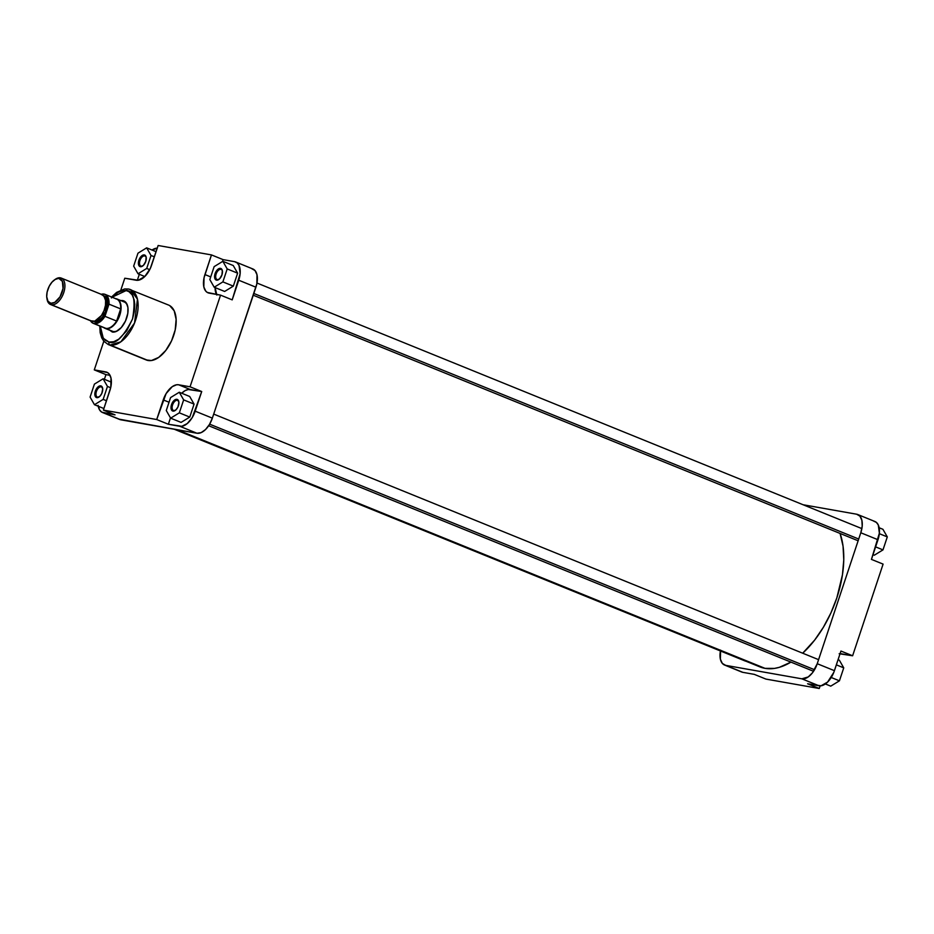 <?xml version="1.0" encoding="UTF-8"?>
<svg xmlns="http://www.w3.org/2000/svg" width="934" height="934" viewBox="0 0 934 934"><rect width="100%" height="100%" fill="white"/><g stroke="black" fill="none" stroke-linecap="round" stroke-linejoin="round"><path stroke-width="1.4" d="M839.164 653.742L852.614 655.773L883.097 564.113L871.445 559.384L879.373 533.162L878.287 524.966L876.384 522.398L873.78 521.172M741.911 672.083L725.671 665.358L801.851 678.82L819.025 685.789L807.595 683.77L821.044 685.801L827.594 682.077L833.829 672.328L840.95 651.045L852.614 655.773L883.097 564.113L871.445 559.384L877.983 539.735L860.798 532.765L817.238 663.712L812.487 672.772L808.237 676.94L801.851 678.82L725.671 665.358L722.344 663.42L720.383 659.206L720.569 650.111M724.562 665.043L741.736 672.025A17.828 9.795 -67.9 0 0 742.845 672.34L754.275 674.36L742.845 672.34L725.671 665.358A17.828 9.795 112.1 0 1 724.562 665.043A17.828 9.795 112.1 0 1 720.406 650.963M857.716 514.517L874.889 521.487A17.828 9.795 -67.9 0 1 877.983 539.735L860.798 532.765A17.828 9.795 112.1 0 0 857.716 514.517A17.828 9.795 112.1 0 0 856.606 514.202L803.135 504.757L856.606 514.202L859.934 516.14L861.895 520.355L862.199 526.192L860.798 532.765L817.238 663.712L834.424 670.682L840.95 651.045L852.614 655.773L841.184 653.753A17.828 9.795 -67.9 0 0 840.086 653.672M765.927 679.088L819.258 688.498L820.134 685.871L819.258 688.498L765.927 679.088L754.275 674.36L765.927 679.088M807.595 683.77L819.258 688.498L807.595 683.77M801.851 678.82L819.025 685.789A17.828 9.795 -67.9 0 0 834.424 670.682L817.238 663.712A17.828 9.795 112.1 0 1 801.851 678.82M839.433 680.816L830.746 686.151L825.352 683.957L830.746 686.151L839.433 680.816L831.225 677.489L839.433 680.816L843.741 667.857L836.362 664.856L843.741 667.857L839.433 680.816M839.362 660.221L843.741 667.857L839.362 660.221L838.078 659.696L839.362 660.221M887.3 536.91L882.992 549.881L874.306 555.205L873.01 554.679L874.306 555.205L882.992 549.881L875.602 546.88L882.992 549.881L887.3 536.91L879.326 533.676L887.3 536.91L882.922 529.286L879.163 527.757L882.922 529.286L887.3 536.91M174.705 429.325L759.844 666.864A83.196 45.696 -67.9 0 0 765.004 668.347L177.39 429.792L756.587 665.265M840.086 533.442L843.052 546.18L843.776 559.863L842.468 574.702L836.852 597.853L830.875 613.019L823.368 627.298L814.623 640.14L802.691 653.205A83.196 45.696 -67.9 0 0 840.086 533.442M790.935 662.113L779.4 667.308L774.426 668.417L765.004 668.347A83.196 45.696 -67.9 0 0 790.935 662.113M97.685 397.148A5.452 2.989 -67.9 0 0 99.389 396.728A5.452 2.989 112.1 0 1 97.685 397.148A5.452 2.989 112.1 0 1 97.346 397.055A5.452 2.989 112.1 0 1 96.506 391.183A5.452 2.989 112.1 0 1 101.105 386.863L100.744 385.87A6.234 3.432 112.1 0 1 102.635 388.252A6.234 3.432 112.1 0 1 99.097 396.962A6.234 3.432 112.1 0 1 96.821 397.651L97.685 397.148L96.19 397.417L94.964 395.491L95.793 390.015L98.502 386.524L101.374 386.092L102.717 388.988L101.759 393.506L99.821 396.355L96.821 397.651A6.234 3.432 112.1 0 1 95.35 391.148A6.234 3.432 112.1 0 1 100.744 385.87L101.105 386.863A5.452 2.989 112.1 0 1 101.444 386.956A5.452 2.989 112.1 0 1 102.682 388.614A5.452 2.989 -67.9 0 0 101.105 386.863L101.748 387.12L101.105 386.863A5.452 2.989 -67.9 0 0 96.4 391.474A5.452 2.989 -67.9 0 0 97.685 397.148M141.244 266.202A5.452 2.989 -67.9 0 0 142.949 265.793A5.452 2.989 112.1 0 1 141.244 266.202A5.452 2.989 112.1 0 1 140.906 266.108A5.452 2.989 112.1 0 1 140.065 260.236A5.452 2.989 112.1 0 1 144.665 255.916L144.291 254.924A6.234 3.432 112.1 0 1 146.194 257.305A6.234 3.432 112.1 0 1 142.657 266.015A6.234 3.432 112.1 0 1 140.38 266.704L141.244 266.202L139.75 266.47L138.524 264.555L138.909 260.212L141.303 256.22L144.291 254.924L146.148 257.072L145.762 261.415L143.381 265.408L140.38 266.704A6.234 3.432 112.1 0 1 138.909 260.212A6.234 3.432 112.1 0 1 144.291 254.924L144.665 255.916A5.452 2.989 112.1 0 1 145.004 256.021A5.452 2.989 112.1 0 1 146.241 257.679A5.452 2.989 -67.9 0 0 144.665 255.916L145.307 256.185L144.665 255.916A5.452 2.989 -67.9 0 0 139.96 260.539A5.452 2.989 -67.9 0 0 141.244 266.202M217.424 279.663A5.452 2.989 -67.9 0 0 219.128 279.243A5.452 2.989 112.1 0 1 217.424 279.663A5.452 2.989 112.1 0 1 217.085 279.558A5.452 2.989 112.1 0 1 216.244 273.685A5.452 2.989 112.1 0 1 220.844 269.366L220.482 268.373A6.234 3.432 112.1 0 1 222.374 270.755A6.234 3.432 112.1 0 1 218.836 279.464A6.234 3.432 112.1 0 1 216.56 280.153L217.424 279.663L215.929 279.931L214.703 278.005L215.089 273.662L217.482 269.669L220.482 268.373L222.327 270.521L221.942 274.865L219.56 278.857L216.56 280.153A6.234 3.432 112.1 0 1 215.089 273.662A6.234 3.432 112.1 0 1 220.482 268.373L220.844 269.366A5.452 2.989 112.1 0 1 221.183 269.471A5.452 2.989 112.1 0 1 222.432 271.129A5.452 2.989 -67.9 0 0 220.844 269.366L221.486 269.634L220.844 269.366A5.452 2.989 -67.9 0 0 216.139 273.989A5.452 2.989 -67.9 0 0 217.424 279.663M173.864 410.598A5.452 2.989 -67.9 0 0 175.569 410.189A5.452 2.989 112.1 0 1 173.864 410.598A5.452 2.989 112.1 0 1 173.526 410.505A5.452 2.989 112.1 0 1 172.685 404.632A5.452 2.989 112.1 0 1 177.285 400.312L176.923 399.32A6.234 3.432 112.1 0 1 178.814 401.702A6.234 3.432 112.1 0 1 175.277 410.411A6.234 3.432 112.1 0 1 173 411.1L173.864 410.598L172.37 410.867L171.144 408.952L171.973 403.465L174.681 399.974L177.553 399.542L178.896 402.437L177.939 406.955L176.001 409.804L173 411.1A6.234 3.432 112.1 0 1 171.529 404.597A6.234 3.432 112.1 0 1 176.923 399.32L177.285 400.312A5.452 2.989 112.1 0 1 177.623 400.406A5.452 2.989 112.1 0 1 178.873 402.064A5.452 2.989 -67.9 0 0 177.285 400.312L177.927 400.581L177.285 400.312A5.452 2.989 -67.9 0 0 172.58 404.924A5.452 2.989 -67.9 0 0 173.864 410.598M108.624 329.422L112.314 332.037L116.213 331.465L121.292 327.542L125.495 320.969L127.806 313.31L127.923 307.601L126.464 303.223L122.774 300.608A16.637 9.142 112.1 0 1 127.83 306.971A16.637 9.142 112.1 0 1 118.396 330.204A16.637 9.142 112.1 0 1 112.314 332.037L113.177 331.535A15.843 8.71 -67.9 0 0 118.688 329.994A15.843 8.71 112.1 0 1 113.177 331.535A15.843 8.71 112.1 0 1 112.197 331.255M127.888 307.321A15.843 8.71 -67.9 0 0 123.136 301.612A15.843 8.71 112.1 0 1 124.117 301.892A15.843 8.71 112.1 0 1 127.888 307.321M99.786 326.001L100.171 332.679L101.701 337.804L103.826 341.26L108.239 344.529L146.276 359.975A29.631 16.275 -67.9 0 0 148.109 360.501L110.072 345.055A29.631 16.275 112.1 0 1 108.239 344.529L110.072 345.055A2.382 1.973 -80 0 1 108.986 342.066L103.3 338.33L100.3 326.211M112.068 297.21L126.102 290.591A2.382 1.973 -80 0 1 128.694 289.085A29.631 16.275 112.1 0 1 130.526 289.61A29.631 16.275 112.1 0 1 135.091 321.576A29.631 16.275 112.1 0 1 110.072 345.055L148.109 360.501A29.631 16.275 -67.9 0 0 173.129 337.022A29.631 16.275 -67.9 0 0 168.564 305.056L128.694 289.085A2.382 1.973 100 0 0 126.102 290.591L128.869 291.595L132.161 294.875L134.192 299.989L134.753 304.227L134.356 311.384L132.523 318.973L126.72 330.788L118.746 339.194L113.703 341.727L108.986 342.066L105.005 340.186L102.11 336.263L100.3 326.129M118.98 419.144L196.969 433.248L201.137 432.629L205.527 429.547L209.473 424.456L212.357 418.14L255.916 287.205A17.828 9.795 -67.9 0 0 252.834 268.957L235.648 261.975A17.828 9.795 112.1 0 0 234.551 261.66L237.154 262.886L239.046 265.466L240.143 273.65L232.204 299.872L220.552 295.132L209.123 293.124A17.828 9.795 112.1 0 1 208.013 292.797A17.828 9.795 112.1 0 1 204.931 274.561L211.469 254.912L223.121 259.64L234.551 261.66L223.121 259.64L222.502 261.508L223.121 259.64L211.469 254.912L158.138 245.502L151.6 265.139A17.828 9.795 112.1 0 1 136.212 280.247L124.782 278.227L120.871 289.995L124.782 278.227L138.232 280.258L144.77 276.534L150.327 268.397L158.138 245.502L211.469 254.912L204.021 277.877L203.834 286.971L205.807 291.175L207.325 292.459L220.552 295.132L190.057 386.793L178.627 384.785L190.291 389.513A17.828 9.795 -67.9 0 0 181.71 393.237L185.014 390.681L188.271 389.501L201.721 391.533L192.299 417.486L187.267 423.557L181.803 426.289L168.365 424.258L170.478 417.883L168.365 424.258L156.702 419.529L103.382 410.108L110.819 387.155L111.006 378.06L109.044 373.845L107.515 372.573L94.287 369.887L103.814 341.249L94.287 369.887L105.951 374.616L110.037 375.34L105.951 374.616L104.386 379.321L105.951 374.616L94.287 369.887L105.717 371.907A17.828 9.795 112.1 0 1 106.826 372.222A17.828 9.795 112.1 0 1 109.908 390.47L103.382 410.108L115.034 414.848L101.806 412.163L99.646 410.026L98.082 405.333M194.074 404.118L189.695 396.483L194.074 404.118L189.765 417.078L194.074 404.118L183.648 399.88L179.27 392.245L170.583 397.58L166.275 410.54L170.642 418.163L179.328 412.84L183.648 399.88L194.074 404.118M181.079 422.401L189.765 417.078L179.328 412.84L183.648 399.88L179.27 392.245L189.695 396.483L179.27 392.245L170.583 397.58L166.275 410.54L170.642 418.163L181.079 422.401L170.642 418.163L179.328 412.84L189.765 417.078L181.079 422.401M216.828 295.051L215.1 287.427M237.633 273.172L233.255 265.536L237.633 273.172L233.325 286.131L237.633 273.172L227.207 268.934L222.829 261.31L214.143 266.634L209.835 279.593L214.201 287.228L222.887 281.893L227.207 268.934L237.633 273.172M224.639 291.455L233.325 286.131L222.887 281.893L227.207 268.934L222.829 261.31L233.255 265.536L222.829 261.31L214.143 266.634L209.835 279.593L214.201 287.228L224.639 291.455L214.201 287.228L222.887 281.893L233.325 286.131L224.639 291.455M151.985 250.09L157.379 248.129M137.31 280.328L139.318 274.304L137.31 280.328M111.403 297.958L118.034 292.377L123.019 290.567L126.102 290.591C133.679 290.369 135.815 299.837 132.523 318.973C123.416 337.081 115.571 344.774 108.986 342.066A2.382 1.973 100 0 0 110.072 345.055L120.895 341.797L134.543 323.012L137.461 299.219L130.526 289.61L128.367 288.991L124.607 288.945L116.622 292.4L111.566 297.012M120.72 300.631A16.637 9.142 112.1 0 1 122.774 300.608L120.883 300.596M235.648 261.975A17.828 9.795 112.1 0 1 238.742 280.223L255.916 287.205L238.742 280.223L232.204 299.872L220.552 295.132L190.057 386.793L201.721 391.533L195.183 411.17L212.357 418.14L256.827 283.889L257.013 274.794L255.04 270.58L251.725 268.642M178.627 384.785L176.619 384.761L172.253 386.653L166.124 393.576L156.702 419.529L103.382 410.108L115.034 414.848L103.604 412.828L120.79 419.798L196.969 433.248L179.783 426.278L168.365 424.258L156.702 419.529L163.24 399.892L169.031 402.239L163.24 399.892A17.828 9.795 112.1 0 1 178.627 384.785L190.057 386.793L201.721 391.533L190.291 389.513L178.627 384.785M146.206 359.94L151.471 360.524L158.722 357.383L165.785 350.448L171.576 340.793L175.207 329.877L176.129 319.358L174.203 310.847L169.731 305.628M212.357 418.14L195.183 411.17A17.828 9.795 112.1 0 1 179.783 426.278L196.969 433.248A17.828 9.795 -67.9 0 0 212.357 418.14M152.044 250.043A17.828 9.795 112.1 0 1 157.262 248.129M102.506 412.513L119.68 419.483A17.828 9.795 -67.9 0 0 120.79 419.798L103.604 412.828A17.828 9.795 112.1 0 1 102.506 412.513A17.828 9.795 112.1 0 1 98.233 406.243M215.1 287.59A17.828 9.795 -67.9 0 0 216.466 294.42M204.931 274.561L210.722 276.908L204.931 274.561M103.149 399.39L107.468 386.431L103.09 378.795L94.404 384.119L90.096 397.09L94.462 404.714L103.149 399.39L107.468 386.431L110.691 387.738L107.468 386.431L103.09 378.795L111.403 382.169L103.09 378.795L94.404 384.119L90.096 397.09L94.462 404.714L103.896 408.543L94.462 404.714L103.149 399.39L106.488 400.744L103.149 399.39M146.708 268.443L151.028 255.484L146.65 247.849L137.963 253.184L133.655 266.143L138.022 273.779L146.708 268.443L151.028 255.484L154.367 256.838L151.028 255.484L146.65 247.849L156.083 251.678L146.65 247.849L137.963 253.184L133.655 266.143L138.022 273.779L144.793 276.522L138.022 273.779L146.708 268.443L149.709 269.657L146.708 268.443M111.298 330.776A15.843 8.71 -67.9 0 0 113.177 331.535L112.314 332.037M54.721 279.733A14.267 7.834 112.1 0 1 60.371 277.83L59.075 278.577A13.076 7.18 112.1 0 1 62.158 292.19A13.076 7.18 112.1 0 1 50.868 303.27L51.405 304.764A14.267 7.834 -67.9 0 0 63.722 292.681A14.267 7.834 -67.9 0 0 60.371 277.83A14.267 7.834 112.1 0 1 61.259 278.075A14.267 7.834 112.1 0 1 63.454 293.463A14.267 7.834 112.1 0 1 51.405 304.764L92.209 321.331A14.267 7.834 -67.9 0 0 104.246 310.03A14.267 7.834 -67.9 0 0 102.051 294.642L61.259 278.075M93.47 321.249L94.661 321.261A13.274 7.285 -67.9 0 1 94.427 321.214L94.848 321.763L93.657 321.354M106.079 328.663L113.177 331.535L106.079 328.663A15.843 8.71 -67.9 0 0 119.774 315.225A15.843 8.71 -67.9 0 0 116.038 298.728A15.843 8.71 112.1 0 1 117.019 299.008A15.843 8.71 112.1 0 1 119.459 316.101A15.843 8.71 112.1 0 1 106.079 328.663L106.079 328.663A15.843 8.71 112.1 0 1 105.098 328.371A15.843 8.71 112.1 0 1 103.907 327.682A15.843 8.71 -67.9 0 0 106.079 328.663M115.711 298.81A15.645 8.593 112.1 0 1 120.661 308.885A15.645 8.593 112.1 0 1 116.61 321.051A15.645 8.593 112.1 0 1 105.881 328.359L94.229 323.631A15.645 8.593 112.1 0 1 93.26 323.351A15.645 8.593 112.1 0 1 90.493 320.736M94.661 321.261A13.274 7.285 -67.9 0 0 105.67 311.267A13.274 7.285 -67.9 0 0 104.375 296.708L107.106 301.694L105.238 312.283L94.661 321.261M93.26 323.351L104.912 328.079A15.645 8.593 -67.9 0 0 105.881 328.359A15.645 8.593 -67.9 0 0 116.61 321.051L104.958 316.322A15.645 8.593 112.1 0 1 94.229 323.631L105.881 328.359A15.645 8.593 112.1 0 1 104.024 327.612M59.075 278.577L62.38 281.356L63.033 288.548L60.033 296.814L54.732 302.406L50.868 303.27L47.961 301.215L46.712 296.732L47.12 292.085L49.292 286.119L52.024 282.115L55.211 279.441L60.371 277.83A14.267 7.834 -67.9 0 0 55.164 279.394L54.3 280.013A13.076 7.18 112.1 0 1 59.075 278.577M50.529 304.507L91.322 321.074A14.267 7.834 -67.9 0 0 92.209 321.331L51.405 304.764A14.267 7.834 112.1 0 1 50.529 304.507A14.267 7.834 112.1 0 1 46.992 298.775A14.267 7.834 -67.9 0 0 47.074 299.312A14.267 7.834 -67.9 0 0 51.405 304.764L50.868 303.27A13.076 7.18 112.1 0 1 46.887 298.273A13.076 7.18 112.1 0 1 54.3 280.013M90.761 320.794L94.673 321.144L98.198 319.148L101.491 315.423L104.048 310.555L105.484 305.266L105.589 300.386L103.826 295.938L101.164 294.385M105.028 294.35A15.645 8.593 112.1 0 1 108.998 304.157L120.661 308.885A15.645 8.593 -67.9 0 0 116.68 299.09L105.028 294.35A15.645 8.593 112.1 0 0 101.222 294.303L104.059 294.07L106.289 295.109L108.869 300.363L108.998 304.157L104.958 316.322L101.082 320.992L96.856 323.456L93.05 323.257L90.353 320.444M94.848 321.763L98.047 321.284L101.409 318.914L104.433 315.015L106.651 310.181L107.725 305.138L107.492 300.666L105.986 297.432L103.429 295.95C107.223 295.844 108.297 300.585 106.651 310.181C102.086 319.265 98.152 323.117 94.848 321.763M116.61 321.051L104.958 316.322L108.998 304.157L120.661 308.885L116.61 321.051L119.389 315.108L120.661 308.885L116.61 321.051M858.72 539.035L253.838 293.474L858.72 539.035M814.53 669.725L209.648 424.164L814.53 669.725M102.763 388.941L102.635 388.252M146.323 257.994L146.194 257.305M222.502 271.455L222.374 270.755M178.943 402.391L178.814 401.702M127.958 307.66L127.83 306.971M126.09 302.686L117.019 299.008M105.098 328.371L114.17 332.06M47.074 299.312L46.887 298.273M253.254 295.214L858.136 540.774M256.99 283.037L861.872 528.609M208.656 425.729L813.549 671.289M213.711 414.101L818.593 659.661M174.261 429.243L745.449 661.12"/></g></svg>
